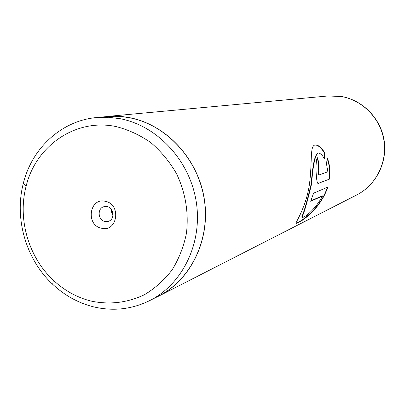 <?xml version="1.0" encoding="UTF-8"?>
<svg xmlns="http://www.w3.org/2000/svg" width="405" height="405" viewBox="0 0 405 405"><rect width="100%" height="100%" fill="white"/><g stroke="black" fill="none" stroke-linecap="round" stroke-linejoin="round"><path stroke-width="0.61" d="M91.029 301.077C109.583 304.925 127.388 302.803 144.448 294.713C155.095 288.304 164.334 280.002 172.165 269.811C178.964 258.724 183.723 246.564 186.437 233.331C188.857 212.62 185.536 192.704 176.474 173.578C169.558 161.681 161.023 151.374 150.868 142.656C140.019 135.083 128.425 129.727 116.103 126.588C75.841 117.992 35.741 145.744 26.092 186.335C17.466 219.054 28.537 257.215 53.338 280.235C64.37 290.537 76.935 297.483 91.029 301.077M93.236 306.767C112.934 311.506 131.838 309.41 149.946 300.48C182.959 283.794 202.819 242.413 196.187 201.457C189.682 160.491 157.489 125.869 120.331 118.731L108.57 117.278L96.856 117.521C61.803 120.498 32.056 147.881 23.353 183.268C14.094 218.487 25.996 259.499 52.67 284.29C64.532 295.382 78.059 302.879 93.236 306.767M105.361 201.326C89.378 197.189 85.42 225.251 101.498 228.223C117.475 232.566 121.616 204.231 105.361 201.326M107.092 206.606L103.994 206.672C97.043 208.19 97.833 220.249 104.951 221.469L108.257 221.353C115.066 219.667 114.134 207.78 107.092 206.606M111.38 209.441L111.674 212.402L113.015 215.06M149.946 300.48L158.669 296.025C191.135 279.612 210.666 239.011 204.181 198.865C197.817 158.709 166.212 124.786 129.691 117.794L123.09 116.777L114.823 116.27L96.856 117.521M327.772 187.12L313.561 193.2L310.701 201.3L322.537 195.959C314.158 211.607 301.548 219.753 302.176 216.731C304.099 212.974 307.233 202.049 311.577 183.956C312.918 165.837 314.994 155.576 317.788 153.161C319.798 152.715 321.99 154.548 324.37 158.664L324.501 152.336C320.446 146.423 317.059 144.053 314.341 145.228C309.876 147.167 312.27 163.473 309.481 183.845C306.777 204.368 297.083 220.295 296.131 222.684C293.321 226.684 319.231 213.121 327.772 187.12M327.848 171.75L319.196 174.914C318.052 172.074 318.016 169.189 319.084 166.263L317.763 157.692C315.024 157.99 315.92 182.594 317.966 183.47L329.538 179.081C330.45 170.966 329.66 163.848 327.174 157.727L326.546 164.131L327.848 171.75M155.11 297.847L158.735 296.111C191.221 279.673 210.772 239.031 204.277 198.845C197.903 158.649 166.263 124.689 129.706 117.693L123.105 116.68L116.488 116.205L109.892 116.275L102.627 116.984M319.084 174.854L318.841 174.894C317.697 172.069 317.662 169.199 318.73 166.288L319.084 166.263M317.449 157.92L318.73 166.288M317.976 183.475L318.568 183.48M318.219 183.414L329.538 179.081M329.204 179.02C330.07 171.219 329.376 164.4 327.124 158.547M324.061 158.112L324.167 152.422C320.345 146.828 317.08 144.428 314.366 145.213M296.085 223.094C297.376 223.707 320.011 210.408 327.356 187.297M324.167 152.422L324.501 152.336M310.858 200.931L322.223 195.807L322.537 195.959M302.246 217.09L301.902 216.483C303.801 212.726 306.909 201.857 311.222 183.87C312.564 165.863 314.639 155.662 317.449 153.257L317.788 153.161M341.774 96.552C363.169 100.389 380.847 118.776 384.153 140.596C387.524 162.405 376.098 185.095 356.815 194.911C375.88 185.227 387.372 162.602 383.975 140.651C380.639 118.69 362.814 100.288 341.582 96.537L328.101 95.96L106.616 116.508M158.735 296.111L356.815 194.911M341.678 96.532L328.101 95.96M53.338 280.235L52.67 284.29M26.092 186.335L23.353 183.268M318.841 174.894L319.196 174.914M301.902 216.483L302.176 216.731"/></g></svg>
